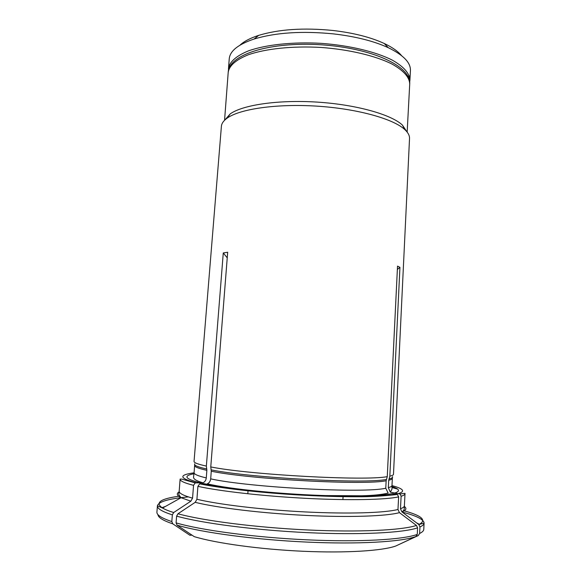<?xml version="1.0" encoding="UTF-8"?>
<svg xmlns="http://www.w3.org/2000/svg" width="581" height="581" viewBox="0 0 581 581"><rect width="100%" height="100%" fill="white"/><g stroke="black" fill="none" stroke-linecap="round" stroke-linejoin="round"><path stroke-width="0.87" d="M401.522 55.594C398.014 51.317 392.262 47.286 384.273 43.502C370.663 37.228 353.517 32.877 332.819 30.466C303.689 27.597 278.974 29.239 258.668 35.376C250.251 38.099 244.035 41.36 240.004 45.151M409.925 80.207L410.433 70.606C410.789 62.675 403.41 55.042 388.282 47.7C373.815 41.055 355.507 36.45 333.349 33.872C302.156 30.822 275.757 32.536 254.144 39.021C238.203 44.359 229.902 50.975 229.234 58.892L228.5 68.471C229.597 61.76 236.278 55.878 248.552 50.837C266.054 44.643 292.984 41.738 321.213 43.35C349.421 45.391 375.747 51.738 392.313 60.133C403.831 66.713 409.699 73.402 409.925 80.207L409.685 81.965M408.269 76.895L409.118 75.414M228.515 70.25L228.5 68.471M417.586 527.853C403.17 532.835 359.755 535.123 307.32 532.639C254.914 530.17 201.839 523.227 176.617 516.131L176.087 522.885C201.309 530.271 254.413 537.403 306.87 539.829C359.356 542.262 402.822 539.713 417.267 534.418L417.586 527.853L416.461 525.442L399.438 512.645C386.234 516.24 349.355 517.569 305.591 515.405C261.849 513.248 217.374 507.838 195.187 502.34L196.923 499.261L197.903 486.355L199.653 483.85L204.142 483.682C224.927 488.127 265.691 492.673 305.7 494.758C345.724 496.835 379.683 496.225 392.233 493.618L397.426 494.482C382.588 496.123 369.334 496.886 357.678 496.748C339.427 496.791 319.005 496.152 296.412 494.83C257.456 492.47 219.814 488.033 199.653 483.842M259.3 491.337C236.954 489.115 219.596 486.624 207.228 483.857C209.218 482.985 210.373 481.322 210.692 478.867L211.259 471.227L210.765 466.935C250.128 474.859 365.885 481.075 387.258 476.638L397.527 266.12L399.939 267.347L389.829 476.166C392.226 475.628 393.439 475.011 393.482 474.307L409.525 138.467C409.656 135.569 408.073 132.591 404.775 129.541L404.216 129.055C392.19 118.437 356.088 108.545 316.238 106.098C276.396 103.614 239.895 108.996 227.251 118.066C223.591 120.659 221.637 123.404 221.397 126.302L194.047 461.416C193.945 462.745 198.048 464.299 206.357 466.071L223.271 252.953L227.679 252.256L210.765 466.935M324.924 495.578L361.331 495.782C372.958 495.542 381.899 494.634 388.159 493.066L385.755 488.222L386.154 480.741L387.273 476.631L397.527 266.12M176.617 516.131L177.96 513.771L195.187 502.34M196.923 499.261C218.834 504.562 262.576 509.806 305.57 511.948C348.593 514.098 384.891 512.9 397.97 509.486L399.438 512.645M172.346 514.868C162.106 511.585 157.131 508.564 157.415 505.804L156.914 512.086C156.616 514.984 161.583 518.15 171.816 521.571L172.346 514.868L173.683 512.529L190.844 501.2L181.09 497.706C176.835 495.506 176.181 493.559 179.122 491.875M224.941 119.911L230.207 113.912C242.669 104.892 278.546 99.591 317.415 102.118C356.284 104.616 391.18 114.501 402.379 125.046L406.823 131.676M342.899 499.609L343.08 496.544M397.97 509.486L398.624 496.886L397.426 494.482M417.267 534.418L415.916 536.532L395.886 545.966C382.69 550.817 346.218 553.206 303.071 551.267C259.939 549.328 216.132 543.264 194.257 536.648L177.067 525.173C202.094 532.588 254.645 539.691 306.543 542.073C358.47 544.47 401.529 541.87 415.916 536.532M397.368 269.461L399.939 267.347M193.546 485.338C184.424 483.014 179.95 480.937 180.125 479.085L179.18 491.185C178.984 493.276 183.451 495.6 192.565 498.149L193.546 485.338L195.209 482.891L203.001 482.796C204.89 481.896 205.986 480.269 206.284 477.916L206.858 470.327L206.357 466.071M398.174 544.891L418.284 535.551L419.627 533.46L419.947 526.952L418.828 524.563L401.885 511.854L400.469 508.745L401.115 496.247L400.127 494.024L390.279 492.143L388.333 487.662L388.725 480.24L389.829 476.166M394.76 493.008C400.549 491.185 399.612 489.028 391.957 486.551M171.816 521.571L172.789 523.844L189.907 535.254L192.02 535.152M176.087 522.885L177.067 525.173M227.244 257.841L223.271 252.953M193.989 473.747C182.935 475.839 184.86 478.824 199.755 482.688M247.818 493.777L248.029 490.72M192.565 498.149L190.844 501.2M210.692 478.867C249.743 487.517 364.44 493.494 385.755 488.222M211.215 469.876C250.324 477.938 365.108 484.053 386.394 479.441M211.259 471.227C250.317 479.354 364.883 485.447 386.154 480.741M177.96 513.771C202.987 520.692 255.48 527.49 307.298 529.952C359.145 532.421 402.125 530.264 416.461 525.442M165.491 506.414L161.823 507.707M179.5 496.152C160.363 498.723 154.72 502.688 162.557 508.055L157.415 505.804C158.598 501.621 168.911 498.658 188.367 496.9M224.564 120.282L228.217 72.218C229.306 65.573 235.988 59.77 248.261 54.788C265.764 48.681 292.708 45.834 320.952 47.446C349.174 49.479 375.515 55.776 392.088 64.092C403.621 70.606 409.496 77.229 409.721 83.954L407.158 132.09M194.693 464.669L194.09 472.694C193.96 474.219 198.027 475.962 206.284 477.916M194.642 465.49C194.519 466.884 198.593 468.497 206.858 470.327M388.333 487.662C390.73 487.016 391.95 486.297 391.986 485.491L391.972 489.217L390.279 492.143M388.725 480.24C391.122 479.666 392.335 479.005 392.364 478.272L391.986 485.491M419.627 533.46C422.336 532.167 423.723 530.794 423.781 529.342L424.086 523.053C424.036 524.432 422.656 525.732 419.947 526.952M419.475 524.367L416.592 522.878M402.183 512.072C416.446 515.768 423.752 519.429 424.086 523.053L418.843 524.57C427.115 520.264 421.98 515.623 403.439 510.634M157.974 514.65C158.097 517.482 163.036 520.554 172.789 523.844M398.842 493.443C405.531 491.228 403.243 488.621 391.979 485.614M197.903 486.355C219.814 491.199 263.498 496.159 306.427 498.367C349.37 500.59 385.595 499.798 398.624 496.886M200.343 483.704C221.84 488.352 264.435 493.116 306.267 495.288C348.113 497.459 383.489 496.791 396.336 494.053M401.115 496.247C403.672 495.455 404.972 494.584 405.008 493.632C405.538 493.196 403.918 493.327 400.149 494.003M397.6 489.1L391.964 487.503M194.083 472.818C178.476 474.924 179.108 478.221 195.979 482.717M400.469 508.745C403.032 507.83 404.34 506.828 404.391 505.746L405.008 493.632M404.361 506.443C407.005 508.448 406.192 510.256 401.921 511.883M194.715 463.834C193.713 465.279 197.743 467.001 206.807 468.998M388.958 478.947C391.776 478.279 392.959 477.502 392.509 476.623M179.18 491.185L178.984 493.284C178.287 493.806 178.984 495.281 181.09 497.706L162.557 508.055C165.026 509.501 168.73 510.997 173.683 512.529M258.668 35.376L254.144 39.021M384.273 43.502L388.282 47.7M230.207 113.912L227.251 118.066M402.379 125.046L404.775 129.541M228.217 72.218C229.103 53.953 271.124 41.585 321.119 44.781C371.114 48.049 411.203 65.726 409.721 83.954M180.125 479.085L181.671 479.093L195.201 482.876M401.885 511.854C403.548 510.975 404.354 509.646 404.311 507.852L404.391 505.746M392.422 477.459L392.364 478.272M194.09 472.694L193.626 476.391C193.422 477.698 192.79 479.87 202.994 482.796"/></g></svg>
